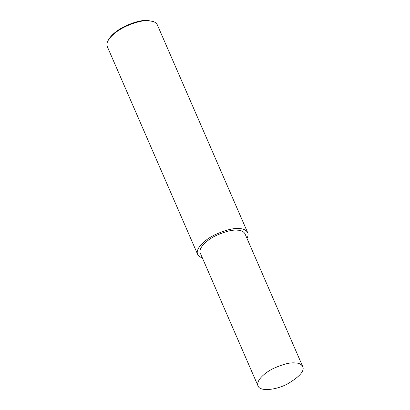 <?xml version="1.0" encoding="UTF-8"?>
<svg xmlns="http://www.w3.org/2000/svg" width="410" height="410" viewBox="0 0 410 410"><rect width="100%" height="100%" fill="white"/><g stroke="black" fill="none" stroke-linecap="round" stroke-linejoin="round"><path stroke-width="0.61" d="M246.999 238.405C248.158 236.037 248.383 234.11 247.671 232.619L157.322 24.831C156.461 23.103 154.898 21.956 152.648 21.376L148.676 20.782C141.404 19.398 115.897 27.244 107.958 40.81C106.825 42.978 106.605 44.9 107.292 46.581L197.64 254.374C198.337 255.978 199.901 257.126 202.33 257.828M152.648 21.376L147.738 20.5C140.722 19.167 116.127 26.732 108.471 39.811L107.958 40.81M247.671 232.619C246.102 229.984 243.222 228.631 239.025 228.57C233.387 227.991 225.295 230.082 214.753 234.853C204.856 239.614 195.047 248.732 197.64 254.374M302.708 366.525L244.99 233.782C243.591 231.43 241.018 230.225 237.272 230.169C232.239 229.651 225.013 231.522 215.598 235.776C206.763 240.029 198.004 248.173 200.321 253.206L258.039 385.948C259.786 391.642 275.781 390.274 287.707 383.811C299.787 376.59 304.789 370.824 302.708 366.525C301.309 364.172 298.736 362.968 294.99 362.911C289.957 362.389 282.731 364.259 273.316 368.518C264.481 372.772 255.722 380.916 258.039 385.948"/></g></svg>
